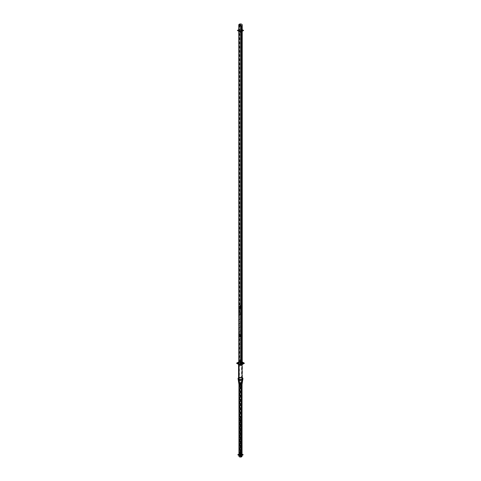 <?xml version="1.0" encoding="UTF-8"?>
<svg xmlns="http://www.w3.org/2000/svg" width="481" height="481" viewBox="0 0 481 481"><rect width="100%" height="100%" fill="white"/><g stroke="black" fill="none" stroke-linecap="round" stroke-linejoin="round"><path stroke-width="0.36" stroke-dasharray="2.4 1.8" d="M238.949 454.779A1.551 0.896 180 0 1 239.4 454.142A1.551 0.896 180 0 1 241.095 453.95A1.551 0.896 180 0 1 242.051 454.779M238.095 378.733L238.047 378.439A2.459 1.419 0 0 1 239.73 376.966A2.459 1.419 0 0 1 242.592 377.573L241.787 384.181A1.509 0.872 0 0 0 240.025 383.814A1.509 0.872 0 0 0 238.997 384.716L238.955 384.421A1.551 0.896 180 0 1 238.949 384.343A1.551 0.896 180 0 1 239.4 383.712A1.551 0.896 180 0 1 241.6 383.712A1.551 0.896 180 0 1 242.051 384.343L242.051 382.936A1.551 0.896 0 0 0 240.921 382.076A1.551 0.896 0 0 0 239.177 382.467L239.177 455.717A1.551 0.896 0 0 1 240.921 455.327A1.551 0.896 0 0 1 242.051 456.186M240.897 455.008A0.559 0.325 180 0 1 240.103 454.551A0.559 0.325 180 0 1 240.897 455.008A0.559 0.325 180 0 1 240.103 454.551A0.559 0.325 180 0 1 240.897 455.008L240.897 384.578A0.559 0.325 180 0 1 240.103 384.115A0.559 0.325 180 0 1 240.897 384.578A0.559 0.325 180 0 1 240.103 384.115A0.559 0.325 180 0 1 240.897 384.578M238.083 378.607A2.417 1.395 180 0 1 239.574 377.32A2.417 1.395 180 0 1 242.208 377.621L242.208 362.235A2.417 1.395 180 0 1 242.226 362.241A2.417 1.395 180 0 0 242.208 362.235A2.417 1.395 180 0 0 238.774 362.241A2.417 1.395 180 0 1 242.208 362.235M242.917 378.607A2.417 1.395 0 0 0 242.208 377.621L241.6 383.712A1.551 0.896 180 0 1 241.823 383.874M242.899 363.065A2.417 1.395 180 0 1 242.917 363.221L242.917 362.914M239.159 363.997L239.159 379.383A1.9 1.094 180 0 1 238.618 378.757A1.9 1.094 180 0 1 238.6 378.607L238.6 363.221A1.9 1.094 180 0 1 239.772 362.205A1.9 1.094 180 0 1 241.841 362.446A1.9 1.094 180 0 1 242.226 362.764A1.9 1.094 180 0 0 241.841 362.446L241.841 377.838L240.897 384.115M242.382 363.065A1.9 1.094 180 0 1 242.4 363.221L242.4 378.607A1.9 1.094 0 0 0 241.841 377.838A1.9 1.094 180 0 0 239.772 377.597A1.9 1.094 180 0 0 238.6 378.607M241.011 364.273A1.9 1.094 180 0 1 239.989 364.273A1.9 1.094 180 0 0 241.011 364.273M240.103 384.578L239.159 379.383A1.9 1.094 180 0 1 239.159 377.838A1.9 1.094 180 0 1 241.841 377.838A1.9 1.094 0 0 1 241.841 379.383A1.9 1.094 0 0 1 239.159 379.383A1.9 1.094 0 0 0 241.107 379.647A1.9 1.094 0 0 0 242.382 378.757A1.9 1.094 0 0 0 242.4 378.607M242.226 363.221A1.726 0.998 0 0 0 241.161 362.301A1.726 0.998 0 0 0 239.279 362.518A1.726 0.998 0 0 0 238.774 363.221M241.721 336.195A1.726 0.998 0 0 0 241.721 334.788A1.726 0.998 0 0 0 239.279 334.788L239.279 362.518A1.726 0.998 0 0 1 241.721 362.518A1.726 0.998 0 0 1 241.721 363.925A1.726 0.998 0 0 1 239.989 364.171A1.726 0.998 0 0 1 238.804 363.402A1.726 0.998 0 0 0 239.989 364.171A1.726 0.998 0 0 0 241.721 363.925A1.726 0.998 0 0 0 242.196 363.402M242.226 31.283L242.226 30.471A1.726 0.998 0 0 0 241.161 29.551A1.726 0.998 0 0 0 239.279 29.762A1.726 0.998 0 0 0 238.774 30.471L238.774 31.283M240.807 30.646L240.067 30.471L240.807 30.646L240.193 30.291L240.807 30.646L240.193 30.291L240.807 30.646L240.193 30.291L240.807 30.646L240.807 307.936L240.193 307.587L240.807 307.936L240.193 307.587L240.193 30.291L240.193 307.587L240.807 307.936L240.807 30.646M240.193 363.041L240.933 363.221L240.067 363.221L240.807 363.395L240.807 335.666L240.193 335.317L240.807 335.666L240.807 307.936L240.193 307.587L240.933 307.762L240.067 307.762L240.807 307.936L240.807 335.666L240.193 335.317L240.193 307.587L240.193 335.317L240.933 335.491L240.067 335.491L240.807 335.666L240.807 363.395L240.193 363.041L240.193 335.317L240.193 363.041L240.807 363.395L240.193 363.041M240.193 454.954L240.933 454.779L240.067 454.779L240.807 454.599L240.193 454.954L240.193 419.739L240.933 419.564L240.193 419.739M242.051 382.936A1.551 0.896 0 0 1 241.312 383.7L241.312 385.107M242.051 454.112L240.5 453.216L238.949 454.112M241.823 384.818L241.823 383.405A1.551 0.896 0 0 1 240.079 383.802A1.551 0.896 0 0 1 238.949 382.936A1.551 0.896 0 0 1 239.688 382.173L239.688 455.423A1.551 0.896 0 0 0 238.949 456.186M239.213 379.527L239.261 380.116M239.688 385.107L239.712 385.383A1.509 0.872 0 0 1 238.997 384.716M238.408 379.058L238.492 379.689M239.177 384.818L239.213 385.095A1.509 0.872 0 0 0 240.849 385.485A1.509 0.872 0 0 0 242.003 384.716A1.509 0.872 0 0 0 241.288 383.898L241.787 377.104A2.459 1.419 0 0 1 242.953 378.439L242.905 378.733M238.558 363.738L238.558 364.364M238.774 361.934A2.417 1.395 0 0 1 242.226 361.934A2.417 1.395 0 0 0 241.931 361.79L241.931 377.795A2.417 1.395 0 0 1 242.917 378.92M242.382 362.037L240.494 360.948L238.696 361.983M242.442 362.085L242.442 378.09A2.417 1.395 0 0 0 239.748 377.591A2.417 1.395 0 0 0 238.083 378.92M239.069 364.033L239.069 364.658M238.774 362.458A1.9 1.094 0 0 1 240.344 361.82A1.9 1.094 0 0 1 242.075 362.301L242.075 378.306A1.9 1.094 0 0 0 239.947 377.868A1.9 1.094 0 0 0 238.6 378.92A1.9 1.094 0 0 0 239.436 379.828L239.436 363.822M238.925 363.528L238.925 379.533A1.9 1.094 0 0 0 241.053 379.966A1.9 1.094 0 0 0 242.4 378.92A1.9 1.094 0 0 0 241.564 378.012L241.564 362.007A1.9 1.094 0 0 1 242.226 362.458M242.448 378.469A1.966 1.136 0 0 1 240.5 379.455A1.966 1.136 0 0 1 238.552 378.475L240.013 384.674L240.987 384.674L240.566 384.355L240.771 377.194A1.966 1.136 0 0 1 242.448 378.469L240.987 384.674M241.059 382.936A0.559 0.325 0 0 1 240.578 383.255L240.578 456.505A0.559 0.325 0 0 0 240.536 455.862A0.559 0.325 0 0 0 239.947 456.144L239.947 382.894A0.559 0.325 0 0 1 241.059 382.936L241.059 456.186M239.941 382.936A0.559 0.325 0 0 1 240.422 382.617L240.422 455.868A0.559 0.325 0 0 0 240.464 456.511A0.559 0.325 0 0 0 241.053 456.228L241.053 382.984A0.559 0.325 0 0 1 239.941 382.936L239.941 456.186M238.552 378.469A1.966 1.136 0 0 1 240.235 377.194A1.966 1.136 0 0 1 242.448 378.162L240.987 384.596L240.013 384.674L240.434 384.92L240.229 379.443A1.966 1.136 0 0 1 238.552 378.469L240.013 384.674M242.226 362.409L240.5 361.411L238.774 362.409M240.5 365.025L238.558 363.907M239.67 334.061L239.67 362.902A1.726 0.998 180 0 0 238.774 363.774A1.726 0.998 180 0 0 240.073 364.736A1.726 0.998 180 0 0 242.015 364.255L242.015 363.576M241.33 363.895L241.33 364.646A1.726 0.998 180 0 0 242.226 363.774A1.726 0.998 180 0 0 240.927 362.812A1.726 0.998 180 0 0 238.985 363.293L238.985 334.457A1.726 0.998 180 0 1 240.927 333.97A1.726 0.998 180 0 1 242.226 334.938M242.226 336.045L241.721 335.341L238.985 335.564L238.985 306.728L241.721 306.505L242.226 307.209M238.774 336.045L239.67 335.173L239.67 306.331M238.774 313.305A1.726 0.998 180 0 1 239.67 312.434L239.67 25.794M242.226 313.305A1.726 0.998 180 0 0 240.927 312.343A1.726 0.998 180 0 0 238.985 312.83L238.985 25.403M242.226 29.66L240.5 28.662L238.774 29.66M240.783 25.908L240.933 313.305L240.175 313.143L240.175 25.09M240.783 336.231L240.933 307.209L240.933 336.045L240.175 335.882L240.175 307.04L240.783 307.395M240.933 363.774L240.175 363.612L240.175 334.77L240.933 334.938L240.783 363.961L240.933 334.938M240.067 363.774L240.825 363.937L240.825 335.101L240.217 334.752L240.067 363.774L240.067 334.938M240.217 335.858L240.217 307.022L240.067 336.045L240.825 336.207L240.825 307.371L240.217 307.022M240.217 25.108L240.067 313.305L240.825 313.474L240.825 25.902M240.5 454.383L241.185 454.779L240.5 455.17L239.815 454.779L240.5 454.383M240.933 455.483L240.933 418.855L240.163 419.011L240.163 455.633L240.933 455.483L240.933 418.855M240.067 455.483L240.067 418.855L240.837 418.704L240.837 455.327L240.067 455.483L240.067 418.855M240.5 419.167L241.185 419.564L240.5 419.955L239.815 419.564L240.5 419.167M239.4 384.98A1.551 0.896 180 0 1 239.4 383.712L239.4 454.142A1.551 0.896 180 0 1 241.6 454.142A1.551 0.896 180 0 1 241.6 455.411M239.4 383.712A1.551 0.896 180 0 1 241.6 383.712M238.829 379.924L238.792 379.335M242.4 377.747A2.417 1.395 0 0 0 242.208 377.621A2.417 1.395 180 0 0 238.792 377.621A2.417 1.395 180 0 0 238.792 379.593M238.774 362.764A1.9 1.094 180 0 1 241.841 362.446M240.103 384.115L240.103 454.551M240.5 384.343L240.5 387.121L240.5 384.343M239.4 382.305L239.4 455.555L239.4 382.305M240.5 394.673L240.5 397.444L240.5 394.673M242.238 377.308L241.564 384.024L242.238 377.308M240.5 359.836L240.5 362.608L240.5 359.836M242.208 361.928L242.208 377.934L242.208 361.928M241.841 362.139L241.841 378.144L241.841 362.139M240.5 386.754L240.5 389.526L240.5 386.754M241.889 377.513L240.849 384.433L241.889 377.513M240.103 382.708L240.103 455.958L240.103 382.708M242.226 335.491A1.726 0.998 0 0 0 241.161 334.572A1.726 0.998 0 0 0 239.279 334.788L239.279 29.762A1.726 0.998 0 0 1 241.721 29.762A1.726 0.998 0 0 1 241.721 31.175L241.721 31.572M241.721 308.465A1.726 0.998 0 0 0 241.721 307.058A1.726 0.998 0 0 0 239.279 307.058A1.726 0.998 0 0 0 238.774 307.738M240.5 363.221L240.5 360.449L240.5 363.221M239.279 363.071L239.279 334.229L239.279 363.071M240.5 307.762L240.5 304.99L240.5 307.762M239.279 312.602L239.279 25.625L239.279 312.602M240.193 313.131L240.193 25.102L240.193 313.131M240.193 363.6L240.193 334.758L240.193 363.6M240.807 454.599L240.807 419.384M240.5 454.779L240.5 452.008L240.5 454.779M240.193 455.657L240.193 419.035L240.193 455.657M239.279 334.788A1.726 0.998 0 0 0 238.774 335.491M242.226 307.786A1.726 0.998 0 0 0 241.179 306.848A1.726 0.998 0 0 0 239.279 307.058M238.949 382.936L238.949 384.343M238.083 363.221L238.083 362.914M242.382 378.757L241.053 384.391M241.059 384.343L241.059 454.779M239.941 384.343L239.941 454.779M238.618 378.757L239.947 384.391M240.933 363.221L240.933 30.471M240.067 363.221L240.067 30.471M240.933 454.779L240.933 419.564M240.067 454.779L240.067 419.564M238.6 362.914L238.6 378.92M242.4 362.914L242.4 378.92M238.774 363.774L238.774 363.365M242.226 363.774L242.226 363.365M240.933 313.305L240.933 24.922M240.067 313.305L240.067 24.922"/><path stroke-width="0.72" d="M242.821 379.305L242.045 384.421A1.551 0.896 180 0 0 242.051 384.343L242.051 454.779A1.551 0.896 180 0 1 241.6 455.411A1.551 0.896 180 0 1 239.905 455.603A1.551 0.896 180 0 1 238.949 454.779L238.949 384.343M238.095 378.733A2.417 1.395 180 0 0 238.792 379.593A2.417 1.395 0 0 0 241.324 379.918A2.417 1.395 0 0 0 242.905 378.733L242.045 384.421A1.551 0.896 180 0 1 241.6 384.98A1.551 0.896 180 0 1 239.4 384.98A1.551 0.896 180 0 1 238.955 384.421L238.095 378.733A2.417 1.395 180 0 1 238.083 378.607L238.083 378.583M242.917 363.221A2.417 1.395 180 0 1 241.426 364.508A2.417 1.395 180 0 1 238.792 364.207A2.417 1.395 180 0 0 242.202 364.213A2.417 1.395 180 0 0 242.226 362.241A2.417 1.395 180 0 1 242.899 363.065M238.792 364.207A2.417 1.395 180 0 1 238.083 363.221A2.417 1.395 180 0 1 238.774 362.241A2.417 1.395 180 0 0 238.792 364.207M242.4 363.221A1.9 1.094 180 0 1 241.011 364.273A1.9 1.094 180 0 0 242.226 362.764A1.9 1.094 180 0 1 242.382 363.065M238.774 362.764A1.9 1.094 180 0 0 239.159 363.997A1.9 1.094 180 0 0 239.989 364.273A1.9 1.094 180 0 1 239.159 363.997A1.9 1.094 180 0 1 238.6 363.221M241.721 363.75L241.721 308.465A1.726 0.998 0 0 1 239.821 308.676A1.726 0.998 0 0 1 238.774 307.738L238.774 363.221A1.726 0.998 0 0 0 238.804 363.402A1.726 0.998 0 0 1 239.279 362.518M242.196 363.402A1.726 0.998 0 0 0 242.226 363.221L242.226 335.491A1.726 0.998 0 0 1 241.721 336.195A1.726 0.998 0 0 1 239.279 336.195A1.726 0.998 0 0 1 239.279 334.788M238.774 30.471A1.726 0.998 0 0 0 239.839 31.391A1.726 0.998 0 0 0 241.721 31.175A1.726 0.998 0 0 0 242.226 30.471M241.312 385.107L241.312 456.95A1.551 0.896 0 0 0 242.051 456.186L242.051 384.385M242.051 454.112L243.212 454.779L240.5 456.343L237.788 454.779L238.949 454.112M241.823 384.818L241.823 456.655A1.551 0.896 0 0 1 240.079 457.046A1.551 0.896 0 0 1 238.949 456.186L238.949 384.385M238.047 378.439A2.459 1.419 0 0 0 239.213 379.527M239.261 380.116L239.688 385.107M238.492 379.689L239.177 384.818M238.408 379.058A2.459 1.419 0 0 0 241.065 379.695A2.459 1.419 0 0 0 242.953 378.439M238.558 364.364L238.558 379.743A2.417 1.395 0 0 0 241.252 380.243A2.417 1.395 0 0 0 242.917 378.92L242.917 378.667M238.558 363.738A2.417 1.395 0 0 0 241.252 364.237A2.417 1.395 0 0 0 242.917 362.914A2.417 1.395 0 0 0 242.226 361.934A2.417 1.395 0 0 1 242.442 362.085M242.382 362.037L244.438 363.221L240.506 365.494L236.562 363.215L238.696 361.983M238.774 361.934A2.417 1.395 0 0 0 238.083 362.914A2.417 1.395 0 0 0 239.069 364.033M239.069 364.658L239.069 380.038A2.417 1.395 0 0 1 238.083 378.92L238.083 378.667M238.774 362.458A1.9 1.094 0 0 0 238.6 362.914A1.9 1.094 0 0 0 239.436 363.822M238.925 363.528A1.9 1.094 0 0 0 241.053 363.961A1.9 1.094 0 0 0 242.4 362.914A1.9 1.094 0 0 0 242.226 362.458M242.226 362.409L243.633 363.221L240.5 365.025M238.774 362.409L237.367 363.221L238.558 363.907M242.015 363.576L242.015 335.413A1.726 0.998 180 0 1 240.073 335.9A1.726 0.998 180 0 1 238.774 334.938A1.726 0.998 180 0 1 239.67 334.061M241.33 363.895L241.33 335.81A1.726 0.998 180 0 0 242.226 334.938L242.226 363.774M241.33 336.916L241.33 308.08L242.226 307.209L242.226 336.045L241.33 336.916M238.774 307.209L238.774 336.045L239.279 336.748L242.015 336.526L242.015 307.684L239.279 307.912L238.774 307.209L239.67 306.331M238.774 24.922L238.774 313.305A1.726 0.998 180 0 0 240.073 314.273A1.726 0.998 180 0 0 242.015 313.786L242.015 25.403A1.726 0.998 180 0 1 240.073 25.89A1.726 0.998 180 0 1 238.774 24.922A1.726 0.998 180 0 1 239.67 24.05L239.67 25.794M238.985 25.403L238.985 24.447A1.726 0.998 180 0 1 240.927 23.96A1.726 0.998 180 0 1 242.226 24.922A1.726 0.998 180 0 1 241.33 25.794L241.33 314.183A1.726 0.998 180 0 0 242.226 313.305L242.226 24.922M242.226 29.66L243.633 30.471L240.5 32.275L237.367 30.471L238.774 29.66M240.175 25.09L240.175 24.759L240.933 24.922L240.783 25.908M240.825 25.902L240.825 25.09L240.217 24.735L240.217 25.108M241.823 383.874A1.551 0.896 180 0 1 241.6 384.98A1.551 0.896 180 0 1 239.4 384.98L238.829 379.924M241.6 384.98L241.6 455.411A1.551 0.896 180 0 1 239.4 455.411A1.551 0.896 180 0 1 239.4 454.142M238.792 379.593A2.417 1.395 0 0 0 242.105 379.653A2.417 1.395 0 0 0 242.4 377.747M238.792 379.335L238.792 364.502M239.279 307.058A1.726 0.998 0 0 0 239.279 308.465A1.726 0.998 0 0 0 241.721 308.465L241.721 31.572M239.279 29.762A1.726 0.998 0 0 0 239.279 31.175A1.726 0.998 0 0 0 241.721 31.175M239.279 25.625L239.279 24.218L239.279 25.625M240.193 25.102L240.193 24.747L240.193 25.102M238.774 335.491A1.726 0.998 0 0 0 239.839 336.411A1.726 0.998 0 0 0 241.721 336.195M241.721 308.465A1.726 0.998 0 0 0 242.226 307.786M242.226 31.283L242.226 335.491M238.774 307.762L238.774 31.283M238.179 379.305L238.955 384.421M238.774 363.774L238.774 334.938"/></g></svg>
